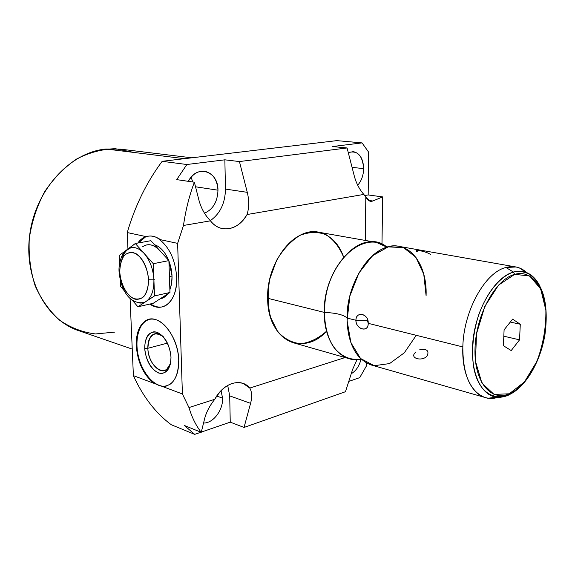 <?xml version="1.0" encoding="UTF-8"?>
<svg xmlns="http://www.w3.org/2000/svg" width="575" height="575" viewBox="0 0 575 575"><rect width="100%" height="100%" fill="white"/><g stroke="black" fill="none" stroke-linecap="round" stroke-linejoin="round"><path stroke-width="0.86" d="M484.912 397.447L371.191 364.981C355.903 359.202 347.861 343.562 347.063 318.068L355.911 320.275C355.637 329.382 368.841 332.817 368.18 323.33L462.832 346.926C462.853 374.864 470.213 391.704 484.912 397.447C489.073 398.719 493.408 398.655 497.921 397.253L488.333 398.195C472.988 396.685 461.689 375.31 462.832 346.926L368.18 323.33C369.064 313.864 355.796 310.673 355.911 320.275L347.063 318.068C343.879 314.856 336.274 312.965 324.25 312.383C325.184 337.388 333.327 352.777 348.687 358.563L354.847 359.619L361.208 359.116C350.743 360.547 341.73 356.766 334.176 347.767C325.098 334.779 322.065 313.461 326.6 292.251C335.196 253.87 367.569 231.344 387.068 247.221L376.366 242.384C352.755 236.239 323.466 274.124 324.25 312.383C323.862 342.765 341.615 363.709 361.208 359.116M514.632 274.368C533.844 268.812 547.81 292.158 546.02 322.827C544.489 353.424 527.965 386.005 509.249 393.796C490.54 402.062 473.714 381.376 475.029 347.968C476.05 314.654 495.442 279.421 514.632 274.368L513.439 272.047C517.96 270.782 522.215 270.904 526.197 272.406C531.753 274.606 536.259 279.069 539.724 285.811C536.259 279.069 531.753 274.606 526.197 272.406C522.215 270.904 517.96 270.782 513.439 272.047L505.928 267.497C485.077 272.248 463.515 310.996 462.832 346.926C463.515 310.996 485.077 272.248 505.928 267.497C510.693 266.196 515.171 266.347 519.369 267.943L526.758 272.651C523.552 269.661 519.958 267.763 515.991 266.98L505.928 267.497L513.439 272.047L514.632 274.368C495.442 279.421 476.05 314.654 475.029 347.968C473.714 381.376 490.54 402.062 509.249 393.796C527.965 386.005 544.489 353.424 546.02 322.827C547.81 292.158 533.844 268.812 514.632 274.368L529.625 275.935L540.665 288.873L545.876 310.241C546.135 327.412 543.167 344.425 536.964 361.287L524.493 381.872L509.249 393.796L494.026 394.407L481.864 382.993L475.482 361.352L476.495 333.816L484.811 306.389L498.554 285.107L514.632 274.368L513.439 272.047C495.743 276.805 477.372 306.166 473.318 337.69C469.107 369.236 479.967 395.348 496.477 397.174C479.967 395.348 469.107 369.236 473.318 337.69C477.372 306.166 495.743 276.805 513.439 272.047L505.928 267.497C513.863 265.434 520.806 267.152 526.758 272.651M520.282 324.264L512.613 319.132L504.095 329.856L503.405 345.704L511.197 350.57L519.548 339.854L520.282 324.264L510.291 322.058L520.282 324.264L519.548 339.854L511.197 350.57L503.405 345.704L504.095 329.856L512.613 319.132L520.282 324.264L512.613 319.132L504.095 329.856L503.405 345.704L511.197 350.57L519.548 339.854L503.815 336.188L519.548 339.854L520.282 324.264L510.291 322.058M365.341 240.436L365.808 197.074L365.341 240.436L365.808 197.074L363.838 194.422L247.042 214.533C238.611 230.331 220.196 233.975 210.472 220.829L183.475 225.472L177.632 243.376L182.397 393.947L188.967 407.56L214.77 399.294C223.395 382.77 241.284 377.459 249.787 388.075L345.101 357.535L249.787 388.075L243.175 383.432C232.494 380.6 223.028 385.882 214.77 399.294C209.717 405.619 206.339 412.074 204.635 418.665L201.243 432.335L184.424 425.507L194.702 434.369L171.257 424.731C155.688 413.166 143.06 396.8 133.386 375.64L154.172 383.403C143.635 375.188 137.669 362.66 136.282 345.827C135.47 328.627 144.339 316.157 155.782 319.678C167.203 322.934 178.243 342.168 178.724 360.209C178.379 377.322 172.895 386.062 162.279 386.436L182.397 393.947L177.632 243.376L159.455 239.473C169.718 247.667 175.468 260.353 176.697 277.524C177.804 300.38 163.156 313.9 149.859 304.06C155.437 307.754 160.741 308.236 165.78 305.505C173.125 300.718 176.762 291.396 176.697 277.524C175.468 260.353 169.718 247.667 159.455 239.473C155.617 236.21 151.175 235.254 146.122 236.612L127.24 232.559L127.945 248.982L127.24 232.559C135.132 205.699 146.776 181.952 162.172 161.316L186.868 164.507L224.861 159.821L239.437 161.561L347.077 147.962L332.379 146.553L362.056 142.895L336.842 140.631L162.172 161.316L186.868 164.507L176.705 179.63L194.379 182.225C189.355 195.464 185.718 209.882 183.475 225.472L177.632 243.376L159.455 239.473C155.617 236.21 151.175 235.254 146.122 236.612L127.24 232.559C135.132 205.699 146.776 181.952 162.172 161.316L336.842 140.631L162.172 161.316L186.868 164.507L176.705 179.63L186.868 164.507L224.861 159.821L239.437 161.561L247.272 192.33C249.241 200.337 249.169 207.733 247.042 214.533L363.838 194.422C359.397 189.369 356.205 183.202 354.265 175.921L347.077 147.962L239.437 161.561L247.272 192.33L225.458 189.082L224.861 159.821L186.868 164.507M326.55 331.2C303.183 357.291 267.31 340.048 267.662 298.274C267.26 272.09 281.736 244.339 299.978 235.355C318.212 226.191 336.792 236.303 343.634 257.183C339.53 247.207 333.687 239.71 326.097 234.708C317.781 231.567 309.012 231.811 299.783 235.455C290.777 241.097 283.008 249.471 276.474 260.568L269.761 279.162C267.454 292.531 267.684 305.16 270.437 317.033L277.639 331.567C284.338 338.862 292.107 342.916 300.955 343.721C309.961 342.542 318.493 338.373 326.55 331.2M137.813 243.045C140.113 239.753 142.88 237.604 146.122 236.612L144.799 237.087L137.813 243.045C140.113 239.753 142.88 237.604 146.122 236.612L127.24 232.559L127.945 248.982M130.065 298.274L133.386 375.64L182.397 393.947L188.967 407.56C191.877 417.328 195.967 425.586 201.243 432.335C195.967 425.586 191.877 417.328 188.967 407.56L214.77 399.294C209.717 405.619 206.339 412.074 204.635 418.665L201.243 432.335L204.635 418.665C206.339 412.074 209.717 405.619 214.77 399.294L188.967 407.56L182.397 393.947L162.279 386.436L166.556 385.997L170.437 384.043C176.094 379.478 178.861 371.529 178.724 360.209C178.53 335.584 158.247 312.009 145.755 320.692C139.172 325.127 136.009 333.5 136.282 345.827L136.922 345.654C137.36 367.389 153.812 390.022 166.923 385.882C153.812 390.022 137.36 367.389 136.922 345.654C136.656 333.342 139.811 324.968 146.402 320.534L149.299 319.319C140.868 322.496 136.742 331.279 136.922 345.654L136.282 345.827C137.669 362.66 143.635 375.188 154.172 383.403L133.386 375.64L130.065 298.274L133.386 375.64C143.06 396.8 155.688 413.166 171.257 424.731C155.688 413.166 143.06 396.8 133.386 375.64M357.018 359.619L352.669 369.279L345.467 391.719L244.037 427.448L345.467 391.719L352.669 369.279L357.018 359.619L352.669 369.279L345.467 391.719L244.037 427.448L230.244 422.151L201.3 432.098L230.244 422.151L229.705 395.873L227.693 385.408L229.705 395.873L250.578 403.341C252.245 397.002 251.979 391.92 249.787 388.075L345.101 357.535M200.955 432.22L194.702 434.369L171.257 424.731L194.702 434.369L200.955 432.22L194.702 434.369L184.424 425.507L194.702 434.369M348.773 381.412L359.727 377.646L366.217 366.304L359.727 377.646L348.773 381.412L359.727 377.646L366.217 366.304L366.253 362.839M182.397 393.947L177.632 243.376L183.475 225.472C185.718 209.882 189.355 195.464 194.379 182.225L198.821 199.762C201.027 208.107 204.908 215.129 210.472 220.829C204.908 215.129 201.027 208.107 198.821 199.762L194.379 182.225C189.355 195.464 185.718 209.882 183.475 225.472L210.472 220.829C213.799 225.041 217.767 227.635 222.374 228.613C232.293 230 240.515 225.299 247.042 214.533L363.838 194.422C359.397 189.369 356.205 183.202 354.265 175.921L347.077 147.962L354.265 175.921C356.205 183.202 359.397 189.369 363.838 194.422L365.808 197.074C367.842 200.704 370.178 202.012 372.801 200.991L382.67 196.909L368.173 194.947L364.607 195.565L368.173 194.947L368.661 152.195L368.173 194.947L382.67 196.909L381.98 244.167M364.607 195.565L368.173 194.947L368.661 152.195L362.056 142.895L336.842 140.631L362.056 142.895L332.379 146.553L347.077 147.962L239.437 161.561L224.861 159.821L225.458 189.082C225.206 203.162 220.153 213.684 210.299 220.656C220.153 213.684 225.206 203.162 225.458 189.082L224.861 159.821M132.243 349.097L77.517 330.258C45.159 318.888 23.187 276.704 30.044 232.537C36.649 188.348 70.862 152.224 105.965 149.004L184.431 158.678L105.965 149.004L120.657 149.169L191.784 157.809M192.718 181.98L191.152 177.165M357.707 185.229C361.467 180.895 363.45 175.368 363.652 168.647L352.058 167.339L363.652 168.647C363.278 158.793 359.828 153.123 353.294 151.635L348.277 152.612C357.442 150.082 362.566 155.423 363.652 168.647C363.45 175.368 361.467 180.895 357.707 185.229C361.467 180.895 363.45 175.368 363.652 168.647L352.058 167.339M249.787 388.075C251.979 391.92 252.245 397.002 250.578 403.341L244.037 427.448L230.244 422.151L229.705 395.873L250.578 403.341L244.037 427.448L250.578 403.341C252.245 397.002 251.979 391.92 249.787 388.075C241.284 377.459 223.395 382.77 214.77 399.294M351.239 373.728C355.997 370.94 359.267 366.081 361.043 359.152C359.267 366.081 355.997 370.94 351.239 373.728C355.997 370.94 359.267 366.081 361.043 359.152M204.492 213.196C213.066 209.372 217.558 201.703 217.968 190.188L195.536 186.789L217.968 190.188C217.199 179.522 212.764 173.204 204.671 171.235C198.023 170.638 192.582 174.002 188.348 181.333C196.844 163.897 218.363 170.94 217.968 190.188C217.558 201.703 213.066 209.372 204.492 213.196C213.066 209.372 217.558 201.703 217.968 190.188L195.536 186.789M203.564 422.999C213.138 423.416 223.15 410.183 222.59 398.159L216.732 396.038L222.59 398.159L221.044 390.662L222.59 398.159C223.15 410.183 213.138 423.416 203.564 422.999C213.138 423.416 223.15 410.183 222.59 398.159L216.732 396.038M362.056 142.895L368.661 152.195L362.056 142.895L332.379 146.553L347.077 147.962M363.838 194.422L365.808 197.074L370.494 201.286L372.801 200.991L368.46 200.38L372.801 200.991L382.67 196.909L372.801 200.991L368.46 200.38M368.173 194.947L382.67 196.909M183.475 225.472L210.472 220.829C220.196 233.975 238.611 230.331 247.042 214.533C249.169 207.733 249.241 200.337 247.272 192.33L225.458 189.082L247.272 192.33L239.437 161.561M194.379 182.225L176.705 179.63L194.379 182.225L198.821 199.762C201.027 208.107 204.908 215.129 210.472 220.829M201.243 432.335L184.424 425.507L201.243 432.335C195.967 425.586 191.877 417.328 188.967 407.56M163.444 336.849C159.713 333.478 156.22 332.717 152.972 334.557C149.435 337.022 147.739 341.6 147.868 348.285L167.498 343.103L147.868 348.285C148.839 334.434 154.035 330.625 163.444 336.849C154.007 327.628 144.627 339.847 148.896 355.034C152.691 370.357 166.887 376.273 170.509 363.501C166.362 379.327 147.947 366.455 147.868 348.285C148.034 361.898 159.505 375.152 166.606 369.538L170.509 363.501M170.991 357.19C169.661 344.389 164.968 336.066 156.896 332.199C149.054 331.042 144.993 336.411 144.706 348.292L147.868 348.285L144.706 348.292C144.993 336.411 149.054 331.042 156.896 332.199C164.968 336.066 169.661 344.389 170.991 357.19C170.509 369.308 166.312 374.569 158.412 372.959C150.535 368.863 145.971 360.64 144.706 348.292C145.971 360.64 150.535 368.863 158.412 372.959C166.312 374.569 170.509 369.308 170.991 357.19C170.897 366.527 167.03 372.938 161.309 373.506C153.381 372.931 145.489 360.812 144.706 348.292C144.72 339.2 148.336 332.666 153.992 331.789C161.898 331.904 170.243 344.238 170.991 357.19M150.513 303.909C154.56 306.633 158.563 307.611 162.531 306.849C158.563 307.611 154.56 306.633 150.513 303.909C154.56 306.633 158.563 307.611 162.531 306.849M160.641 239.725C151.857 233.896 144.469 234.967 138.474 242.93L145.461 236.972L148.005 236.196C144.253 236.965 141.076 239.207 138.474 242.93M168.899 260.877L172.04 276.05L171.616 283.403L169.877 289.8C173.053 281.103 172.73 271.457 168.899 260.877L172.04 276.05L169.431 276.604L168.892 260.612L150.873 240.702L135.305 243.498L153.302 263.702L168.892 260.612L153.302 263.702L154.502 295.931L137.914 306.798L132.034 299.891L137.914 306.798L153.23 303.291L137.914 306.798L146.115 301.429C143.398 303.162 140.451 303.507 137.274 302.472C140.207 303.435 142.959 303.205 145.525 301.789L154.502 295.931L169.97 292.474L154.502 295.931L153.906 279.874C153.266 269.244 150.039 260.453 144.232 253.525C139.157 248.098 134.155 246.373 129.224 248.35L135.305 243.498L150.873 240.702L135.305 243.498L124.969 251.685L127.197 249.543C132.566 245.928 138.244 247.257 144.232 253.525C150.039 260.453 153.266 269.244 153.906 279.874L153.302 263.702L135.305 243.498L119.269 255.444L127.197 249.543L119.269 255.444L119.622 263.221M167.541 294.041C165.442 296.837 162.941 298.454 160.037 298.892C162.941 298.454 165.442 296.837 167.541 294.041L163.494 297.713L160.037 298.892M154.481 244.691C160.324 246.668 165.075 251.915 168.719 260.425C165.075 251.915 160.324 246.668 154.481 244.691C160.324 246.668 165.075 251.915 168.719 260.425M148.602 279.759C147.049 265.14 141.838 256.033 132.969 252.439C124.38 251.943 119.981 258.534 119.765 272.212C121.232 286.257 126.284 295.241 134.924 299.165C143.592 300.236 148.149 293.768 148.602 279.759C147.049 265.14 141.838 256.033 132.969 252.439C124.38 251.943 119.981 258.534 119.765 272.212L119.054 271.529L119.765 272.212C121.232 286.257 126.284 295.241 134.924 299.165C143.592 300.236 148.149 293.768 148.602 279.759L153.906 279.853L148.602 279.759C147.732 268.733 142.794 258.434 136.225 253.791C131.761 251.9 127.772 252.447 124.257 255.429C121.397 259.706 119.895 265.298 119.765 272.212C120.664 282.857 125.328 292.84 131.718 297.67C136.11 299.769 140.127 299.431 143.757 296.664C146.776 292.502 148.393 286.868 148.602 279.759L153.906 279.853M120.412 280.844L120.671 286.537L120.412 280.844L120.671 286.537L124.365 290.885M160.914 298.296L169.97 292.474L168.892 260.612L159.814 250.585C154.732 245.23 149.708 243.541 144.735 245.518M142.693 246.704C148.113 243.11 153.82 244.404 159.814 250.585C153.82 244.404 148.113 243.11 142.693 246.704M132.034 299.891L137.914 306.798L153.23 303.291L169.97 292.474L169.431 276.604L172.04 276.05L171.616 283.403L169.877 289.8M129.224 248.35L131.754 247.617C127.14 248.824 123.862 252.655 121.922 259.109M140.897 249.773L148.573 258.391M154.632 279.723L153.906 279.874C154.042 290.353 151.448 297.534 146.115 301.429C151.448 297.534 154.042 290.353 153.906 279.874L154.632 279.723L153.906 279.874L153.302 263.702L135.305 243.498M119.054 271.529C118.428 263.63 122.166 254.89 122.396 255.243C123.1 253.165 125.616 250.829 129.95 248.213L131.754 247.617M143.225 302.73L141.989 302.881M348.687 358.563L292.711 342.578C277.243 336.828 268.899 322.065 267.662 298.274L324.25 312.383L267.662 298.274C266.397 261.905 295.198 226.219 318.988 232.271L376.366 242.384M360.202 358.139C351.613 349.09 347.235 335.728 347.063 318.068C346.804 286.717 366.002 253.137 386.587 247.365C409.033 239.696 427.405 264.04 426.089 295.593L423.761 274.196L415.905 257.305L403.478 247.595L388.218 246.898L372.478 255.746L358.901 273.017L349.895 295.96L347.084 320.606L350.901 342.671L360.539 358.484L374.203 365.7L389.577 363.58L404.29 352.827L416.257 335.318M387.068 247.221C363.91 226.471 323.114 266.376 324.25 312.383C336.274 312.965 343.879 314.856 347.063 318.068C346.481 279.048 375.942 240.271 399.431 246.445L515.991 266.98M184.431 158.678L105.965 149.004C70.438 152.246 35.894 189.247 29.821 234.039C23.482 278.817 46.683 320.807 79.738 331.02M509.249 393.796L507.919 395.42L507.287 395.499L508.918 394.824L509.249 393.796L508.918 394.824L507.919 395.42L504.598 396.563L500.494 397.275L496.477 397.174C499.1 397.735 503.247 396.951 508.918 394.824C525.586 387.37 540.486 361.905 544.956 334.585C548.607 306.971 544.777 282.361 526.197 272.406L519.369 267.943M508.667 395.097L515.739 390.777M267.662 298.274L324.25 312.383C336.274 312.965 343.879 314.856 347.063 318.068L355.911 320.275L367.382 320.225L368.18 323.33C368.69 313.612 356.191 310.629 355.911 320.275L367.382 320.225L368.18 323.33L367.382 320.225L355.911 320.275C356.033 329.626 368.453 332.853 368.18 323.33C368.841 332.817 355.637 329.382 355.911 320.275C355.796 310.673 369.064 313.864 368.18 323.33L462.832 346.926C463.515 310.996 485.077 272.248 505.928 267.497M429.755 253.978L430.625 254.768L429.755 253.978C425.011 251.095 411.801 248.781 417.407 251.785M415.883 351.943L415.114 352.748C409.443 358.34 422.345 361.812 427.153 355.932C429.374 350.721 426.923 348.63 419.808 349.65M177.632 243.376L159.455 239.473C155.617 236.21 151.175 235.254 146.122 236.612M244.037 427.448L230.244 422.151L201.3 432.098M247.042 214.533C249.169 207.733 249.241 200.337 247.272 192.33M365.808 197.074C367.842 200.704 370.178 202.012 372.801 200.991M230.244 422.151L229.705 395.873L227.693 385.408M348.277 152.612C357.442 150.082 362.566 155.423 363.652 168.647M188.348 181.333C196.844 163.897 218.363 170.94 217.968 190.188M221.044 390.662L222.59 398.159M250.578 403.341L229.705 395.873M167.498 343.103L147.868 348.285L144.706 348.292M136.922 345.654L136.282 345.827C137.669 362.66 143.635 375.188 154.172 383.403M149.299 319.319C138.791 322.108 134.061 340.206 138.783 357.758C143.34 375.353 156.4 388.75 166.923 385.882M161.503 297.943L169.97 292.474L168.892 260.612L159.814 250.585M168.892 260.612L153.302 263.702M137.914 306.798L154.502 295.931L153.906 279.874C153.266 269.244 150.039 260.453 144.232 253.525C138.244 247.257 132.566 245.928 127.197 249.543L124.969 251.685M169.97 292.474L154.502 295.931M169.431 276.604L172.04 276.05M144.771 302.306L148.717 299.719M114.547 332.127L95.551 333.946C82.829 332.408 70.926 327.887 59.829 320.376C49.579 311.204 41.357 299.69 35.161 285.811C30.439 270.918 28.477 255.149 29.289 238.524C31.769 221.928 36.872 206.353 44.591 191.798C53.612 178.365 64.242 167.462 76.482 159.095C89.247 152.49 102.221 149.033 115.395 148.717L134.14 152.483M529.201 375.612C510.183 405.986 480.096 403.779 473.649 367.001C471.392 350.887 472.945 333.874 478.321 315.963C486.22 293.293 499.955 276.424 513.439 272.047C530.847 269.107 541.499 280.384 545.409 305.878M507.919 395.42L507.287 395.499M519.548 339.854L503.815 336.188M497.921 397.253C478.486 404.146 461.315 381.577 462.832 346.926M149.859 304.06C163.156 313.9 177.804 300.38 176.697 277.524C175.468 260.353 169.718 247.667 159.455 239.473M162.279 386.436C172.895 386.062 178.379 377.322 178.724 360.209C178.243 342.168 167.203 322.934 155.782 319.678C144.339 316.157 135.47 328.627 136.282 345.827M127.24 232.559C135.132 205.699 146.776 181.952 162.172 161.316M210.299 220.656C220.153 213.684 225.206 203.162 225.458 189.082M153.906 279.874C154.042 290.353 151.448 297.534 146.115 301.429C143.398 303.162 140.451 303.507 137.274 302.472M243.175 383.432L242.521 383.209M152.972 334.557L156.838 333.572M145.755 320.692L146.402 320.534M166.606 369.538L168.489 368.999M144.799 237.087L145.461 236.972M163.494 297.713L160.971 298.281M143.915 302.522C128.354 304.793 120.671 287.96 119.068 271.903M488.333 398.195L496.477 397.174"/></g></svg>
